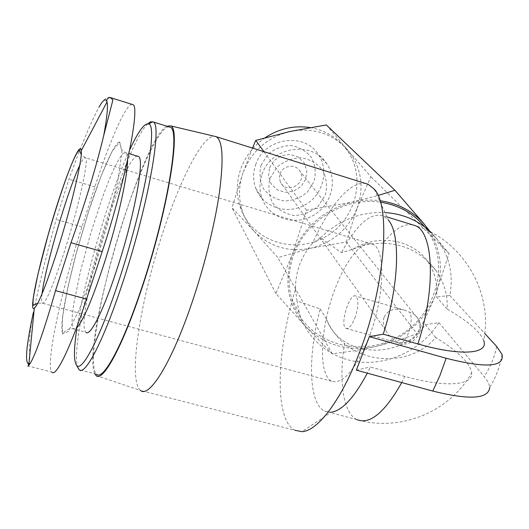 <?xml version="1.0" encoding="UTF-8"?>
<svg xmlns="http://www.w3.org/2000/svg" width="529" height="529" viewBox="0 0 529 529"><rect width="100%" height="100%" fill="white"/><g stroke="black" fill="none" stroke-linecap="round" stroke-linejoin="round"><path stroke-width="0.4" stroke-dasharray="2.65 1.98" d="M132.045 104.378C125.809 103.975 109.615 141.23 94.916 186.869L81.962 226.875C61.82 288.384 45.104 365.03 51.816 372.066L27.918 365.929M110.356 97.515C107.043 96.43 103.254 99.644 98.983 107.156C90.552 123.019 80.553 147.036 68.982 179.199L56.173 219.469C47.167 251.963 39.563 282.995 33.347 312.579C29.564 332.166 28.44 347.203 29.961 357.697L27.918 365.916M280.039 173.843C282.757 165.088 296.147 163.501 300.095 171.429C307.448 183.563 285.938 195.049 280.363 181.969L279.398 177.975L280.039 173.843M384.213 316.99C387.817 309.749 394.839 307.541 405.28 310.371L409.598 312.196C413.387 313.347 416.217 315.575 418.089 318.888C420.152 322.855 420.337 327.074 418.651 331.531C414.147 340.312 407.171 343.876 397.722 342.203C392.287 339.195 388.233 335.194 385.575 330.202C383.181 325.421 382.731 321.017 384.213 316.99M412.435 224.792C403.415 223.469 393.655 229.612 383.175 243.221C405.247 244.054 422.823 253.133 435.909 270.458C444.175 282.221 447.904 295.07 447.098 309.002C467.768 321.057 479.962 331.551 483.685 340.478C493.583 291.863 462.392 239.677 414.868 225.539M401.742 382.579L404.87 376.463C445.874 387.896 473.276 385.403 471.696 372.826C470.023 362.94 457.995 351.157 435.618 337.476C414.194 363.595 370.307 365.519 344.524 343.579C338.606 380.609 342.931 413.096 357.015 419.642C400.109 432.253 449.657 411.992 471.696 372.826M383.175 243.221C372.456 243.128 362.365 245.119 352.896 249.199L341.41 252.736L320.541 237.733L312.441 243.472C306.866 249.675 302.634 256.704 299.731 264.54C296.835 272.382 295.413 280.608 295.466 289.224C276.495 350.859 273.956 419.583 294.878 430.269L140.416 390.422C129.155 380.94 137.745 317.023 155.843 255.117C173.803 193.138 200.18 136.621 214.172 136.191M374.254 189.118L388.478 220.223L382.877 215.693C370.168 212.407 356.341 224.752 341.41 252.736M404.87 376.463L370.36 366.974L367.305 373.157M295.466 289.224L297.02 300.935L320.19 308.962C307.64 355.64 308.361 403.396 324.627 411.112L331.253 412.21L301.96 431.671M320.19 308.962L326.4 319.013C330.559 328.754 336.596 336.947 344.524 343.579M365.823 183.576C350.529 180.336 329.236 206.059 312.441 243.472M356.328 370.155L370.36 366.974M447.098 309.002L436.451 296.967C437.84 284.106 435.036 272.461 428.021 262.02C413.195 239.511 378.361 233.289 352.896 249.199M435.618 337.476L425.342 324.727C400.896 360.871 340.207 357.994 326.4 319.013M430.712 232.066L437.139 239.234C449.419 255.831 453.651 274.577 449.835 295.486L436.451 296.967M320.541 237.733C338.897 220.084 360.375 211.693 384.973 212.552M425.342 324.727L438.891 322.664C422.691 348.168 391.996 364.078 362.504 362.239C333.039 360.381 307.237 340.669 299.288 312.837L297.02 300.935M424.668 226.895L425.237 227.615C451.978 261.564 436.498 316.593 396.042 337.595C356.063 359.541 303.368 340.907 291.73 298.905C287.723 284.437 288.391 269.73 293.727 254.78C305.63 220.547 345.034 196.623 380.45 202.217M449.835 295.486L484.736 333.468M438.891 322.664L484.2 376.641C487.639 380.735 489.451 384.352 489.649 387.506C495.964 377.283 500.084 366.247 502.001 354.39M346.197 242.031L357.154 208.095C348.439 229.05 333.072 242.408 311.039 248.174L346.197 242.031L417.037 333.766L397.484 340.564L376.483 346.356L354.483 350.753L332.212 353.848L305.736 326.565L275.893 293.562L292.385 254.383L306.516 210.198L352.526 202.071L378.05 195.492M357.154 208.095L370.875 176.686L349.061 151.658C361.565 168.764 364.269 187.577 357.154 208.095M252.498 148.074L242.956 172.97C251.487 151.188 267.198 137.361 290.09 131.476C313.241 127.297 332.391 133.407 347.533 149.806L326.34 124.93M242.956 172.97L231.986 207.785L254.29 231.352C248.399 224.911 244.206 217.452 241.727 208.968C238.407 197.086 238.817 185.09 242.956 172.97M254.29 231.352L277.89 257.636L311.039 248.174C288.715 252.564 269.797 246.957 254.29 231.352M310.034 127.562C324.654 130.147 336.47 137.024 345.497 148.199C367.701 175.893 356.248 220.877 323.834 237.7C291.81 255.289 249.086 239.227 239.485 204.809C236.198 193.059 236.595 181.202 240.682 169.22C245.39 156.22 253.556 145.706 265.168 137.692M270.028 178.266L277.13 167.012C284.271 161.114 292.385 158.032 301.47 157.774C310.292 159.427 317.42 163.666 322.862 170.483C326.644 178.346 327.425 186.605 325.209 195.274L318.114 206.33C311.072 212.116 303.071 215.164 294.124 215.482C285.389 213.947 278.261 209.828 272.719 203.123C268.798 195.333 267.899 187.041 270.028 178.266M262.04 174.398C270.61 146.612 312.454 140.02 326.849 163.917C338.342 180.746 331.035 206.178 312.269 215.964C293.688 226.121 269.056 217.736 262.073 198.507C259.243 190.638 259.23 182.604 262.04 174.398M255.646 164.817C263.905 137.857 304.453 131.503 318.458 154.719C329.64 171.065 322.604 195.763 304.42 205.245C286.414 215.085 262.51 206.905 255.719 188.218C252.961 180.581 252.935 172.778 255.646 164.817M261.075 165.193L267.859 154.395C274.696 148.742 282.466 145.799 291.175 145.561C299.639 147.168 306.489 151.248 311.72 157.807C315.37 165.365 316.144 173.307 314.034 181.632L307.256 192.252C300.518 197.793 292.854 200.716 284.271 201.007C275.887 199.512 269.036 195.538 263.713 189.084C259.937 181.586 259.058 173.624 261.075 165.193M269.519 167.819L274.161 160.452L281.501 155.658L290.077 154.415L298.151 156.954L304.129 162.753L306.833 170.649L305.749 179.06L301.107 186.34L293.84 191.075L285.349 192.338L277.308 189.871L271.291 184.152L268.501 176.283L269.519 167.819M424.337 224.23L449.061 253.523L434.97 296.293C429.383 310.02 423.405 322.511 417.037 333.766M449.061 253.523L370.875 176.686M306.516 210.198L263.905 151.644M275.893 293.562L231.986 207.785M332.212 353.848L277.89 257.636M429.184 230.644C441.821 251.017 443.745 272.898 434.97 296.293C423.59 322.24 404.096 338.924 376.483 346.356C348.525 352.142 324.945 345.543 305.736 326.565C287.869 306.099 283.418 282.043 292.385 254.383C303.487 227.146 323.536 209.709 352.526 202.071C361.75 200.015 370.915 199.565 380.007 200.729M166.827 126.2C141.349 139.054 80.805 346.217 94.784 373.719M168.949 126.867C158.204 126.623 134.102 182.069 116.314 242.871C98.414 303.6 87.999 365.909 96.476 374.155L79.105 369.659M147.822 123.773C123.105 146.097 66.991 340.345 77.842 367.562M129.711 149.839C109.635 192.946 84.051 279.669 76.685 329.798M137.553 156.2C123.072 154.197 73.604 322.743 85.982 332.278L73.379 328.919L76.275 328.37M354.814 318.18C358.616 306.661 358.92 299.282 355.733 296.042C349.345 292.365 339.32 325.983 346.098 328.37C348.809 329.045 351.719 325.652 354.814 318.18M368.402 338.765C384.841 297.834 386.091 248.101 372.396 244.167C360.229 238.963 340.828 267.284 330.361 302.74C319.714 338.11 319.589 375.312 331.551 381.217C342.693 384.603 354.979 370.452 368.402 338.765M93.851 269.856L107.698 223.45L117.795 180.905L121.954 152.041L119.733 142.063L112.188 151.122L101.165 175.82L88.753 210.919L76.956 250.475L67.619 288.298L62.369 318.121L62.482 333.991L68.472 331.326L79.661 308.744L93.851 269.856M496.738 346.528C494.456 357.174 490.277 367.212 484.2 376.641M127.542 160.155C127.542 155.903 127 153.403 125.915 152.656L123.059 153.536L119.038 158.965L114.105 168.447L108.524 181.361L102.586 197.006L90.697 233.388L80.487 271.152L73.789 303.706L72.235 315.985L72.076 324.601L73.379 328.919C74.027 329.064 69.636 327.034 64.326 332.047L62.653 333.7L61.807 330.149L61.853 323.96L63.764 308.334C66.528 293 70.43 275.569 75.462 256.036L88.766 210.906C102.322 168.539 116.592 139.206 119.653 142.453L121.267 149.079C124.566 152.24 126.114 153.436 125.915 152.656L128.95 153.582M397.722 342.203L398.945 343.261C401.994 344.029 405.102 340.742 408.269 333.382C411.641 323.761 412.084 316.699 409.598 312.196M42.069 293.787C41.414 299.011 41.454 302.125 42.181 303.124C45.21 304.36 52.431 287.723 63.837 253.219C78.279 208.763 89.375 158.72 85.493 157.807C84.442 157.06 82.517 159.599 79.72 165.438M94.916 186.869L68.982 179.199M81.962 226.875L56.173 219.469M346.098 328.37L398.945 343.261C412.646 347.996 425.944 331.075 418.089 318.888L300.095 171.429M385.575 330.202L280.363 181.969M386.983 216.956L382.877 215.693M357.015 419.642L324.627 411.112M435.942 270.431L428.021 262.02M437.139 239.234L425.237 227.615M299.288 312.837L291.73 298.905M349.061 151.658L345.497 148.199M241.727 208.968L239.485 204.809M326.849 163.917L318.458 154.719M262.073 198.507L255.719 188.218M96.073 375.53L140.416 390.422M405.28 310.371L355.733 296.042M372.396 244.167L126.815 170.245M125.347 169.809L85.493 157.807L81.228 154.494M331.551 381.217L42.181 303.124L37.797 303.157"/><path stroke-width="0.79" d="M51.816 372.066C55.737 377.805 70.43 348.261 86.551 299.09L102.196 251.592C125.406 181.936 140.549 105.403 132.792 104.616L132.045 104.378M102.196 251.592L70.972 242.745C85.268 202.819 96.192 167.065 103.737 135.47L112.915 99.921L110.356 97.515C107.354 98.136 106.236 99.624 107.01 101.971C105.893 97.977 103.215 99.703 98.983 107.156M27.918 365.916L28.116 366.253L30.378 363.132C36.084 353.299 44.476 329.131 55.532 290.619L70.972 242.745M61.371 192.08C44.271 242.143 27.111 313.77 34.286 308.275C38.333 304.605 45.719 286.334 56.444 253.47C70.648 209.477 82.703 158.713 81.261 150.679C80.514 142.268 71.607 161.55 61.371 192.08M483.685 340.478C489.107 353.888 461.751 356.533 417.877 343.956L383.227 334.163C399.19 285.548 400.671 234.155 388.478 220.223M331.253 412.21C342.27 410.597 354.285 397.583 367.305 373.157M383.227 334.163L369.381 336.662L356.328 370.155L432.782 391.07C469.679 400.202 488.637 399.011 489.649 387.506M294.878 430.269L301.96 431.671C317.367 431.128 340.676 401.207 358.543 354.88C385.138 288.186 391.268 206.396 374.254 189.118L368.191 184.317L365.823 183.576M384.973 212.552C403.045 213.828 418.294 220.335 430.712 232.066M380.45 202.217C398.787 205.047 413.526 213.273 424.668 226.895M484.736 333.468L496.738 346.528L502.001 354.39C504.732 367.086 486.111 368.382 446.139 358.265L439.976 375.438L432.782 391.07M378.05 195.492L394.932 190.275L326.34 124.93L290.09 131.476L255.725 140.403L252.498 148.074M265.168 137.692C279.107 128.6 294.064 125.221 310.034 127.562M394.932 190.275L424.337 224.23L429.184 230.644M263.905 151.644L255.725 140.403M380.007 200.729C398.132 203.328 412.904 211.164 424.337 224.23M140.502 390.481C148.913 398.139 170.212 365.142 190.05 308.215C203.381 270.233 214.576 225.936 219.356 192.953C223.813 159.315 222.749 140.562 216.149 136.687L214.172 136.191M94.784 373.719L96.073 375.53C102.322 382.639 121.174 349.49 140.185 293.238C167.157 215.038 181.771 127.145 170.49 125.849L166.827 126.2M96.476 374.155C102.692 381.065 121.326 348.234 140.086 292.709C166.701 215.528 181.176 128.686 170.08 127.218L168.949 126.867M77.842 367.562L79.105 369.659C84.567 376.397 102.447 343.235 121.075 287.439C147.465 209.861 163.038 123.006 152.96 121.875L150.534 121.822L147.822 123.773M76.685 329.798C73.743 349.51 73.716 361.367 76.606 365.367C81.664 372.542 99.075 340.101 117.345 285.224C143.147 209.14 158.482 124.216 148.556 123.978C144.49 122.847 138.208 131.463 129.711 149.839M85.982 332.278C89.91 336.841 102.646 312.421 115.659 273.182C133.923 219.151 145.283 157.9 138.386 156.452L137.553 156.2M369.381 336.662L446.139 358.265M103.737 135.47C107.01 117.643 108.101 106.474 107.01 101.971L81.261 150.679M33.347 312.579C26.152 346.052 24.665 363.205 28.89 364.058L30.378 363.132M417.877 343.956C436.438 288.12 433.377 231.014 414.868 225.539L412.435 224.792M357.015 419.642C369.877 424.847 384.788 412.488 401.742 382.579M76.275 328.37C82.299 322.386 90.942 302.733 102.203 269.42C116.373 226.941 127.853 176.574 127.542 160.155M79.72 165.438C67.963 189.322 45.163 266.94 42.069 293.787M86.551 299.09L55.532 290.619M28.13 366.247L28.89 364.058L34.286 308.275M414.868 225.539L386.983 216.956M368.191 184.317L216.149 136.687M170.49 125.849L216.057 136.641M170.08 127.218L152.96 121.875M76.606 365.367L78.914 369.467M148.556 123.978L152.749 121.763M138.386 156.452L128.95 153.582M126.815 170.245L125.347 169.809M81.228 154.494L79.482 150.348C78.014 150.659 75.462 155.129 71.825 163.765C65.325 179.371 57.363 203.354 47.921 235.703L37.896 274.399L33.717 295.499C32.924 300.849 32.791 304.102 33.301 305.266L37.797 303.157M132.792 104.616L110.726 97.673"/></g></svg>
